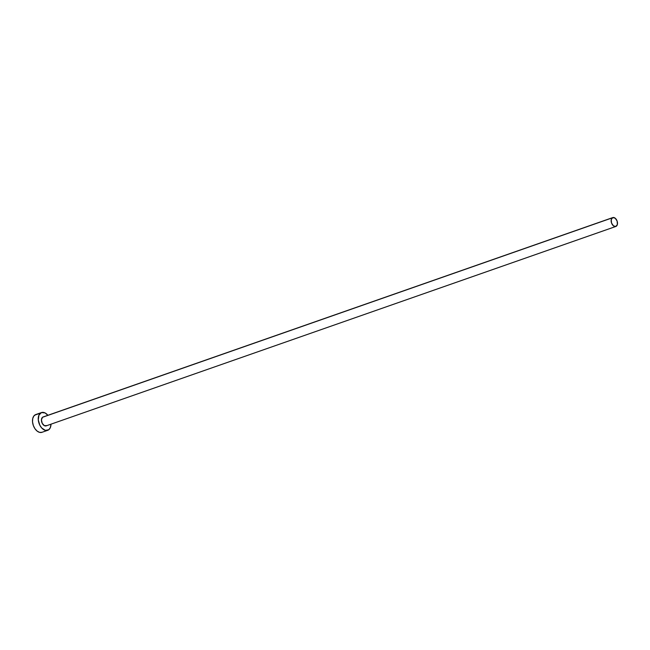 <?xml version="1.0" encoding="UTF-8"?>
<svg xmlns="http://www.w3.org/2000/svg" width="650" height="650" viewBox="0 0 650 650"><rect width="100%" height="100%" fill="white"/><g stroke="black" fill="none" stroke-linecap="round" stroke-linejoin="round"><path stroke-width="0.97" d="M46.703 425.571L44.387 425.669L42.201 423.28L41.438 419.802L42.534 417.276A4.704 2.949 70.7 0 0 42.006 422.849A4.704 2.949 70.7 0 0 46.166 425.864L615.875 226.46A4.704 2.949 -109.3 0 1 611.707 223.446A4.704 2.949 -109.3 0 1 612.235 217.872L43.038 416.991M616.403 226.168A4.704 2.949 -109.3 0 1 615.875 226.46L617.394 224.437L617.094 221.008L615.168 218.172L612.747 217.596A4.704 2.949 -109.3 0 1 616.931 220.602A4.704 2.949 -109.3 0 1 616.403 226.168M41.511 412.547L35.758 414.562A9.401 5.907 70.7 0 0 34.694 415.147A9.401 5.907 70.7 0 0 33.637 426.278A9.401 5.907 70.7 0 0 41.966 432.307L47.726 430.3A9.401 5.907 -109.3 0 1 39.39 424.271A9.401 5.907 -109.3 0 1 40.446 413.132L34.694 415.147L40.446 413.132A9.401 5.907 -109.3 0 1 41.511 412.547A9.401 5.907 -109.3 0 1 47.889 415.301L45.078 412.937L41.47 412.563L38.919 415.179L38.285 419.9L39.788 425.132L41.754 428.025L45.403 430.381L48.791 429.715A9.401 5.907 -109.3 0 1 47.726 430.3M50.992 424.174A9.401 5.907 -109.3 0 1 48.791 429.715L50.318 427.668L50.992 424.174M35.709 414.578L33.833 416.024L32.711 418.6L32.532 421.915L33.312 425.457L34.946 428.691L37.164 431.129L39.65 432.396L42.014 432.299M612.763 217.588L43.062 416.983A4.704 2.949 70.7 0 0 42.534 417.276L612.235 217.872A4.704 2.949 -109.3 0 1 612.763 217.588L611.244 219.602L611.544 223.031L613.47 225.867L615.891 226.452"/></g></svg>
